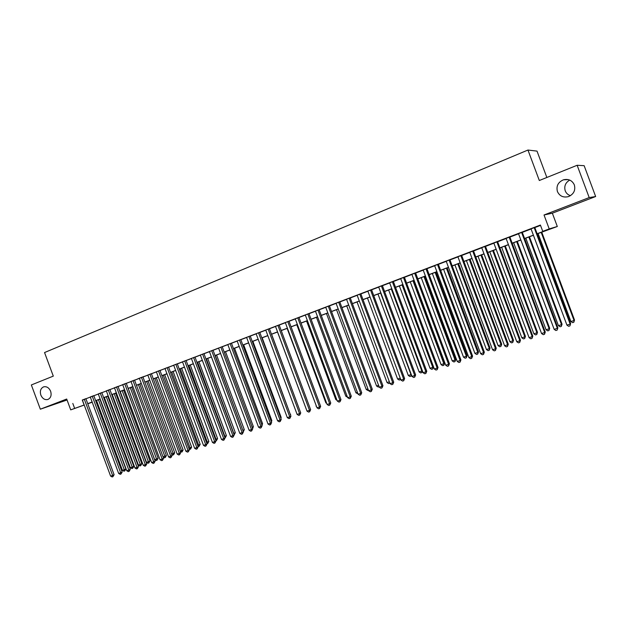 <?xml version="1.0" encoding="UTF-8"?>
<svg xmlns="http://www.w3.org/2000/svg" width="627" height="627" viewBox="0 0 627 627"><rect width="100%" height="100%" fill="white"/><g stroke="black" fill="none" stroke-linecap="round" stroke-linejoin="round"><path stroke-width="0.94" d="M50.63 391.248C51.743 395.229 50.842 397.973 47.934 399.462C44.862 400.159 42.495 398.701 40.849 395.104C39.72 391.099 40.637 388.356 43.584 386.875C46.633 386.208 48.984 387.666 50.63 391.248M570.445 195.687C567.929 194.848 566.189 193.218 565.225 190.796C563.963 186.211 565.46 182.637 569.708 180.082M574.34 184.902C575.688 190.326 573.729 194.229 568.462 196.612C563.32 197.834 559.637 196.149 557.427 191.564C556.063 186.047 558.101 182.12 563.524 179.784C568.571 178.695 572.177 180.404 574.34 184.902M96.55 400.606L95.759 400.904M546.846 177.472L537.018 151.115L527.958 150.041L44.548 352.546L53.295 376.122L31.35 384.954L40.34 409.196L67.05 399.987M527.958 150.041L539.314 180.505L577.146 165.277L584.145 165.677L595.65 196.525L589.192 197.576L544.024 214.99L549.213 228.91L557.309 226.496L537.174 233.855M544.024 214.99L552.348 213.188L595.65 196.525M552.348 213.188L557.309 226.496M577.146 165.277L589.192 197.576M85.883 398.67L82.364 400.01M93.807 395.645L90.272 396.993M101.801 392.596L98.267 393.944M109.874 389.524L106.331 390.872M118.025 386.412L114.475 387.768M126.246 383.277L122.688 384.633M134.546 380.111L130.988 381.467M142.932 376.858L137.877 378.786L139.366 378.269L168.569 456.926L172.119 455.508L142.917 376.858L144.406 376.349L142.932 376.913M151.397 373.684L147.823 375.048M159.948 370.424L156.366 371.787M168.577 367.132L164.987 368.496M177.292 363.809L173.703 365.173M186.094 360.447L182.496 361.818M194.981 357.061L191.376 358.432M203.963 353.636L200.35 355.015M213.031 350.179L209.41 351.559M222.193 346.684L218.564 348.063M231.441 343.157L227.813 344.536M240.784 339.591L237.155 340.978M250.228 335.986L246.591 337.373M259.766 332.349L256.122 333.736M269.406 328.673L265.754 330.068M279.14 324.958L275.488 326.353M288.984 321.204L285.316 322.607M298.922 317.419L295.254 318.814M308.97 313.586L305.302 314.981M319.127 309.714L315.444 311.11M329.387 305.796L325.703 307.199M339.756 301.838L336.072 303.249M350.242 297.841L346.551 299.251M360.838 293.804L357.139 295.207M371.552 289.713L367.853 291.124M382.384 285.583L378.677 286.994M393.333 281.405L389.618 282.824M404.399 277.189L400.684 278.6M415.591 272.917L411.876 274.336M426.916 268.599L423.194 270.018M438.359 264.233L434.636 265.652M449.935 259.821L446.212 261.24M461.644 255.354L457.914 256.772M473.487 250.839L469.756 252.258M485.463 246.27L481.732 247.689M497.579 241.646L493.841 243.072M509.837 236.967L506.099 238.393M522.244 232.241L518.498 233.667M537.135 233.746L546.235 230.305L542.755 231.347L540.403 225.046L82.403 400.112M85.923 398.764L90.312 397.095M93.846 395.747L98.306 394.046M101.84 392.698L106.371 390.974M109.913 389.618L114.506 387.87M118.056 386.514L122.727 384.735M126.286 383.379L131.027 381.569M134.586 380.213L139.406 378.371M142.972 377.015L147.862 375.15M151.436 373.786L156.405 371.889M159.987 370.526L165.026 368.598M168.616 367.234L173.742 365.282M177.331 363.911L182.535 361.928M186.133 360.556L191.415 358.534M195.021 357.163L200.389 355.117M204.002 353.738L209.449 351.661M213.07 350.281L218.604 348.173M222.232 346.786L227.852 344.646M231.481 343.259L237.194 341.08M240.831 339.693L246.63 337.483M250.267 336.096L256.161 333.846M259.805 332.459L265.793 330.178M269.445 328.783L275.527 326.463M279.18 325.068L285.363 322.717M289.023 321.314L295.301 318.924M298.961 317.528L305.341 315.091M309.009 313.696L315.491 311.227M319.167 309.824L325.742 307.316M329.426 305.913L336.111 303.358M339.803 301.955L346.59 299.361M350.281 297.958L357.186 295.325M360.878 293.914L367.892 291.241M371.592 289.831L378.716 287.111M382.423 285.7L389.665 282.942M393.372 281.523L400.731 278.717M404.446 277.306L411.923 274.454M415.638 273.035L423.241 270.135M426.956 268.717L434.683 265.77M438.406 264.351L446.252 261.357M449.982 259.939L457.961 256.898M461.691 255.471L469.795 252.383M473.534 250.957L481.771 247.814M485.51 246.387L493.888 243.19M497.626 241.771L506.146 238.519M509.884 237.092L518.545 233.793M522.291 232.366L531.093 229.004M534.839 227.577L540.537 225.406M534.792 227.452L531.045 228.879M84.237 405.058L70.718 409.87L66.697 399.031L40.34 409.196M70.718 409.87L84.206 404.979M72.81 403.443L74.644 408.381M542.755 231.347L549.213 228.91M92.216 402.213L87.788 403.788M92.161 402.064L88.438 403.474L92.185 402.142M95.751 400.872L96.542 400.59M533.428 235.266L524.611 238.597M520.865 240.016L512.196 243.292M508.45 244.71L499.923 247.931M496.184 249.35L487.79 252.516M484.052 253.935L475.799 257.054M472.068 258.465L463.949 261.53M460.21 262.94L452.224 265.966M448.493 267.376L440.632 270.347M436.909 271.75L429.174 274.673M425.451 276.084L417.841 278.96M414.126 280.363L406.641 283.192M402.918 284.603L395.551 287.385M391.844 288.788L384.594 291.531M380.887 292.927L373.747 295.623M370.048 297.026L363.025 299.682M359.326 301.078L352.413 303.687M348.722 305.09L341.919 307.661M338.235 309.056L331.534 311.58M327.85 312.975L321.267 315.467M317.583 316.854L311.102 319.308M307.426 320.695L301.038 323.109M297.37 324.496L291.085 326.871M287.425 328.258L281.241 330.594M277.581 331.981L271.491 334.277M267.839 335.664L261.843 337.929M258.191 339.309L252.289 341.535M248.653 342.914L242.837 345.109M239.2 346.488L233.487 348.643M229.85 350.023L224.223 352.147L252.164 427.308L253.386 426.658L225.516 351.661M220.594 353.518L215.053 355.611M211.432 356.982L205.977 359.044M202.356 360.415L196.988 362.445M193.375 363.809L188.084 365.807M184.487 367.171L179.275 369.138M175.678 370.494L170.552 372.438M166.954 373.794L161.907 375.706M158.325 377.054L153.349 378.935M149.775 380.291L144.876 382.141M141.302 383.489L136.482 385.315M132.916 386.663L128.167 388.458M124.608 389.798L119.937 391.569M116.379 392.91L111.778 394.649M108.228 395.99L103.698 397.706M100.155 399.046L95.696 400.731M87.733 403.647L92.13 401.985M95.665 400.645L100.124 398.96M103.667 397.62L108.197 395.903M111.747 394.563L116.348 392.823M119.906 391.483L124.577 389.712M128.135 388.372L132.885 386.577M136.451 385.229L141.271 383.403M144.845 382.055L149.743 380.205M153.317 378.849L158.294 376.968M161.876 375.612L166.923 373.708M170.513 372.352L175.646 370.408M179.244 369.052L184.448 367.077M188.053 365.721L193.343 363.715M196.949 362.351L202.325 360.321M205.938 358.957L211.401 356.896M215.022 355.525L220.563 353.432M224.184 352.06L229.819 349.929M233.448 348.557L239.169 346.394M242.806 345.022L248.613 342.82M252.258 341.449L258.159 339.215M261.804 337.835L267.8 335.57M271.452 334.191L277.542 331.887M281.202 330.5L287.385 328.164M291.053 326.777L297.339 324.402M301.007 323.015L307.387 320.601M311.063 319.214L317.552 316.76M321.228 315.373L327.819 312.881M331.503 311.486L338.196 308.954M341.887 307.559L348.683 304.988M352.382 303.593L359.287 300.984M362.986 299.581L370.008 296.932M373.716 295.529L380.848 292.833M384.555 291.43L391.804 288.686M395.519 287.284L402.887 284.501M406.602 283.098L414.086 280.261M417.809 278.858L425.412 275.982M429.134 274.571L436.87 271.648M440.601 270.245L448.454 267.274M452.185 265.864L460.171 262.838M463.909 261.428L472.029 258.363M475.76 256.945L484.013 253.825M487.751 252.415L496.145 249.24M499.884 247.83L508.411 244.601M512.157 243.19L520.825 239.914M524.572 238.495L533.389 235.164M82.309 400.144L84.112 405.011M534.18 227.617L570.147 324.081L566.933 325.139L531.022 228.824M534.768 227.397L570.648 323.618L569.935 325.875L568.65 326.299L566.933 325.139M570.648 323.618L569.935 325.875M538.084 233.51L570.907 321.526L574.05 320.483L574.52 320.044L541.744 232.123M574.52 320.044L573.838 322.247L574.05 320.483L541.179 232.335M573.838 322.247L572.576 322.662L570.907 321.526M521.601 232.413L557.348 328.313L554.174 329.363L518.474 233.605M522.22 232.178L557.881 327.843L557.152 330.092L555.883 330.515L554.174 329.363M557.881 327.843L557.152 330.092M509.163 237.163L544.698 332.498L541.563 333.533L506.075 238.338M509.822 236.912L545.271 332.02L544.698 332.498L544.526 334.262L543.272 334.677L541.563 333.533M545.271 332.02L544.526 334.262M496.874 241.85L532.198 336.636L529.094 337.663L493.825 243.01M497.556 241.583L532.801 336.143L532.198 336.636L532.041 338.384L530.803 338.792L529.094 337.663M532.801 336.143L532.041 338.384M484.726 246.482L519.838 340.72L516.773 341.739L481.708 247.634M485.439 246.207L520.473 340.226L519.838 340.72L519.697 342.46L518.474 342.859L516.773 341.739M520.473 340.226L519.697 342.46M525.802 238.15L558.422 325.664L561.533 324.637L562.043 324.19L529.447 236.771M562.043 324.19L561.337 326.385L561.533 324.637L528.859 236.998M561.337 326.385L560.091 326.792L558.422 325.664M513.654 242.743L546.086 329.763L549.158 328.744L549.699 328.289L517.299 241.364M549.699 328.289L548.978 330.476L549.158 328.744L516.672 241.599M548.978 330.476L547.755 330.876L546.086 329.763M501.639 247.281L533.89 333.807L536.924 332.804L537.504 332.334L505.284 245.909M537.504 332.334L536.767 334.52L536.924 332.804L504.633 246.152M536.767 334.52L535.552 334.92L533.89 333.807M489.765 251.772L521.829 337.812L524.83 336.817L525.442 336.338L493.41 250.392M525.442 336.338L524.689 338.517L524.83 336.817L492.72 250.659M524.689 338.517L523.49 338.917L521.829 337.812M472.711 251.066L507.627 344.764L504.594 345.767L469.733 252.203M473.463 250.776L508.293 344.254L507.627 344.764L507.502 346.48L506.287 346.88L504.594 345.767M508.293 344.254L507.502 346.48M478.025 256.208L509.9 341.77L512.87 340.782L513.513 340.304L481.661 254.836M513.513 340.304L512.745 342.467L512.87 340.782L480.948 255.103M512.745 342.467L511.561 342.867L509.9 341.77M460.837 255.597L495.549 348.753L492.548 349.748L457.89 256.717M461.621 255.291L496.247 348.244L495.549 348.753L495.44 350.462L494.241 350.861L492.548 349.748M496.247 348.244L495.44 350.462M466.41 260.597L498.112 345.681L501.044 344.709L501.718 344.215L470.046 259.225M501.718 344.215L500.934 346.378L501.044 344.709L469.302 259.507M500.934 346.378L499.758 346.77L498.112 345.681M449.104 260.072L483.613 352.703L480.643 353.683L446.189 261.185M449.912 259.758L484.342 352.178L483.613 352.703L483.519 354.396L482.335 354.788L480.643 353.683M484.342 352.178L483.519 354.396M454.928 264.939L486.45 349.552L489.35 348.588L490.055 348.087L458.564 263.567M490.055 348.087L489.256 350.25L489.35 348.588L457.788 263.857M489.256 350.25L488.096 350.634L486.45 349.552M437.497 264.5L471.802 356.614L468.878 357.578L434.613 265.597M438.336 264.179L472.57 356.081L471.802 356.614L471.731 358.283L470.556 358.675L468.878 357.578M472.57 356.081L471.731 358.283M443.571 269.234L474.913 353.377L477.79 352.429L478.519 351.919L447.208 267.862M478.519 351.919L477.711 354.075L477.79 352.429L446.4 268.168M477.711 354.075L476.559 354.451L474.913 353.377M426.023 268.873L460.132 360.47L457.24 361.434L423.17 269.963M426.893 268.544L460.923 359.929L460.132 360.47L460.077 362.132L458.917 362.516L457.24 361.434M460.923 359.929L460.077 362.132M414.674 273.2L448.595 364.287L445.726 365.235L411.861 274.273M415.576 272.863L449.418 363.738L448.595 364.287L448.548 365.941L447.404 366.317L445.726 365.235M449.418 363.738L448.548 365.941M403.451 277.479L437.184 368.065L434.346 369.005L400.669 278.545M404.376 277.126L438.03 367.508L437.184 368.065L437.152 369.695L436.016 370.071L434.346 369.005M438.03 367.508L437.152 369.695M392.353 281.719L425.89 371.795L423.092 372.728L389.602 282.769M393.309 281.351L426.768 371.231L425.89 371.795L425.882 373.418L424.761 373.786L423.092 372.728M426.768 371.231L425.882 373.418M381.381 285.904L414.729 375.495L411.963 376.412L378.653 286.939M382.36 285.528L415.638 374.922L414.729 375.495L414.729 377.101L413.624 377.462L411.963 376.412M415.638 374.922L414.729 377.101M370.526 290.042L403.694 379.147L400.951 380.048L367.83 291.069M371.529 289.658L404.619 378.567L403.694 379.147L403.702 380.738L402.605 381.098L400.951 380.048M404.619 378.567L403.702 380.738M359.788 294.141L392.768 382.76L390.057 383.653L357.124 295.152M360.815 293.75L393.725 382.172L392.768 382.76L392.8 384.335L391.71 384.696L390.057 383.653M393.725 382.172L392.8 384.335M349.168 298.193L381.968 386.334L379.288 387.22L346.527 299.197M350.219 297.786L382.948 385.738L381.968 386.334L382.008 387.894L380.934 388.254L379.288 387.22M382.948 385.738L382.008 387.894M338.658 302.198L371.278 389.869L368.629 390.746L336.048 303.194M339.74 301.783L372.289 389.265L371.278 389.869L371.333 391.42L370.275 391.773L368.629 390.746M372.289 389.265L371.333 391.42M328.266 306.164L360.705 393.364L358.08 394.234L325.687 307.144M329.363 305.741L361.74 392.753L360.705 393.364L360.776 394.9L359.726 395.253L358.08 394.234M361.74 392.753L360.776 394.9M317.983 310.083L350.25 396.82L347.648 397.683L315.428 311.063M319.104 309.66L351.3 396.209L350.25 396.82L350.328 398.349L349.286 398.694L347.648 397.683M351.3 396.209L350.328 398.349M307.802 313.97L339.897 400.245L337.326 401.1L305.278 314.934M308.946 313.531L340.978 399.626L339.897 400.245L339.991 401.766L338.964 402.103L337.326 401.1M340.978 399.626L339.991 401.766M432.34 273.482L463.51 357.163L466.347 356.222L467.107 355.705L435.969 272.11M467.107 355.705L466.284 357.852L466.347 356.222L435.138 272.424M466.284 357.852L465.148 358.229L463.51 357.163M421.234 277.675L452.224 360.909L455.037 359.976L455.821 359.451L424.855 276.311M455.821 359.451L454.983 361.591L455.037 359.976L424.001 276.632M454.983 361.591L453.862 361.967L452.224 360.909M410.246 281.829L441.071 364.616L443.845 363.691L444.661 363.158L413.867 280.465M444.661 363.158L443.806 365.29L443.845 363.691L412.981 280.794M443.806 365.29L442.701 365.659L441.071 364.616M399.375 285.943L430.028 368.276L432.779 367.367L402.079 284.917M433.578 366.952L432.755 368.958L431.658 369.319L430.028 368.276M432.755 368.958L432.779 367.367L433.555 366.866M388.622 290.003L419.11 371.905L421.83 370.996L391.295 288.992M422.504 371.137L422.167 372.352L420.733 372.932L419.11 371.905M421.814 372.579L421.83 370.996L422.332 370.682M377.979 294.024L408.302 375.487L410.991 374.593L380.628 293.028M411.539 375.275L411.351 375.934L409.925 376.513L408.302 375.487M410.998 376.161L411.226 374.444M367.453 298.005L397.612 379.037L400.245 378.159M400.692 379.359L399.227 380.056L397.612 379.037M400.277 378.246L400.292 379.703M357.037 301.94L387.039 382.548L389.359 381.772M389.861 383.113L388.646 383.559L387.039 382.548M389.688 382.666L389.704 383.207M346.731 305.835L376.568 386.02L378.59 385.346M379.1 386.718L378.175 387.024L376.568 386.02M336.534 309.691L366.215 389.453L367.931 388.881M368.441 390.245L367.814 390.456L366.215 389.453M326.448 313.508L355.964 392.855L357.398 392.384M357.899 393.74L355.964 392.855M316.455 317.286L345.822 396.225L346.966 395.841M347.468 397.189L345.822 396.225M297.739 317.811L329.661 403.631L327.114 404.478L295.239 318.759M298.907 317.364L330.758 403.012L329.661 403.631L329.763 405.136L328.744 405.473L327.114 404.478M330.758 403.012L329.763 405.136M287.777 321.604L319.527 406.986L317.011 407.816L285.301 322.552M288.961 321.157L320.648 406.351L319.527 406.986L319.645 408.475L318.634 408.812L317.011 407.816M320.648 406.351L319.645 408.475M277.918 325.366L309.503 410.301L307.011 411.124L275.465 326.299M279.125 324.911L310.639 409.666L309.503 410.301L309.628 411.782L308.633 412.111L307.011 411.124M310.639 409.666L309.628 411.782M268.16 329.089L299.573 413.585L297.112 414.4L265.738 330.014M269.383 328.619L300.741 412.942L299.573 413.585L299.714 415.058L298.726 415.38L297.112 414.4M300.741 412.942L299.714 415.058M306.572 321.016L335.782 399.556L336.652 399.266M337.044 400.332L335.782 399.556M296.79 324.715L325.852 402.847L326.44 402.652M326.706 403.38L325.852 402.847M287.103 328.376L316.337 406.006M316.486 406.406L316.016 406.116M277.518 332.004L306.337 409.329M258.504 332.772L289.752 416.837L287.315 417.645L256.106 333.689M259.75 332.294L290.936 416.187L289.752 416.837L289.901 418.295L288.929 418.617L287.315 417.645M290.936 416.187L289.901 418.295M300.082 411.179L271.585 334.246M248.943 336.417L280.034 420.051L277.62 420.85L246.568 337.326M250.212 335.939L281.241 419.4L280.034 420.051L280.191 421.501L279.227 421.814L277.62 420.85M281.241 419.4L280.191 421.501M290.301 414.471L262.188 337.796M290.63 414.298L290.45 414.878M239.483 340.03L270.417 423.233L268.027 424.024L237.131 340.923M240.768 339.536L271.632 422.574L270.417 423.233L270.582 424.667L269.626 424.981L268.027 424.024M271.632 422.574L270.582 424.667M280.622 417.739L281.178 417.433L252.885 341.315M281.178 417.433L280.872 418.428M230.117 343.596L260.887 426.384L258.528 427.167L227.797 344.489M231.426 343.102L262.133 425.717L260.887 426.384L261.067 427.81L260.127 428.123L258.528 427.167M262.133 425.717L261.067 427.81M271.036 420.96L271.828 420.537L243.668 344.795M271.828 420.537L271.397 421.932M220.853 347.131L251.466 429.503L249.123 430.279L218.549 348.016M222.17 346.629L252.72 428.837L251.466 429.503L251.654 430.914L250.714 431.227L249.123 430.279M252.72 428.837L251.654 430.914M261.545 424.15L262.564 423.617L234.545 348.244M262.008 425.388L262.564 423.617M211.675 350.634L242.132 432.591L239.812 433.359L209.394 351.504M213.015 350.125L243.409 431.917L242.132 432.591L242.328 433.994L241.403 434.299L239.812 433.359M243.409 431.917L242.328 433.994M253.386 426.658L252.61 428.547M202.592 354.098L232.891 435.647L230.595 436.408L200.334 354.96M203.947 353.581L234.184 434.966L232.891 435.647L233.103 437.035L232.178 437.34L230.595 436.408M234.184 434.966L233.103 437.035M242.845 430.396L244.303 429.675L216.566 355.039M243.213 431.392L215.265 355.533M244.303 429.675L243.315 431.666M193.594 357.531L223.745 438.673L221.472 439.425L191.36 358.385M194.966 357.006L225.054 437.991L223.745 438.673L223.964 440.052L223.055 440.358L221.472 439.425M225.054 437.991L223.964 440.052M233.62 433.461L235.313 432.661L207.709 358.393M235.313 432.661L234.255 434.676L206.393 358.887M184.691 360.925L214.685 441.667L212.435 442.411L182.481 361.771M186.078 360.4L216.017 440.985L214.685 441.667L214.912 443.038L214.011 443.336L212.435 442.411M216.017 440.985L214.912 443.038M224.497 436.486L226.402 435.616L198.939 361.708M226.402 435.616L225.336 437.63L197.607 362.21M175.873 364.295L205.719 444.637L203.493 445.374L173.679 365.126M177.276 363.754L207.067 443.947L205.719 444.637L205.954 445.993L205.06 446.291L203.493 445.374M207.067 443.947L205.954 445.993M215.461 439.488L217.577 438.547L190.247 364.992M217.577 438.547L216.511 440.554L188.899 365.502M216.511 440.554L215.923 440.742M167.143 367.618L196.839 447.568L194.636 448.305L164.972 368.449M168.561 367.077L198.203 446.879L196.839 447.568L197.082 448.924L196.204 449.214L194.636 448.305M198.203 446.879L197.082 448.924M206.51 442.458L208.838 441.447L181.65 368.245M208.838 441.447L207.764 443.446L180.286 368.754M207.764 443.446L206.973 443.704M158.498 370.918L188.045 450.484L185.858 451.205L156.35 371.74M159.932 370.377L189.425 449.786L188.045 450.484L188.304 451.824L187.426 452.114L185.858 451.205M189.425 449.786L188.304 451.824M197.646 445.397L200.185 444.324L173.123 371.466M200.185 444.324L199.104 446.314L171.743 371.983M199.104 446.314L198.054 446.495M149.931 374.186L179.338 453.36L177.175 454.073L147.807 374.993M151.381 373.637L180.733 452.663L179.338 453.36L179.604 454.693L178.734 454.983L177.175 454.073M180.733 452.663L179.604 454.693M188.876 448.305L191.619 447.169L164.682 374.656M191.619 447.169L190.522 449.151L163.286 375.181M190.522 449.151L189.189 449.159M141.451 377.423L170.716 456.213L170.983 457.538L170.129 457.82L168.569 456.926M172.119 455.508L170.983 457.538M180.184 451.189L183.123 449.99L156.319 377.815M183.123 449.99L182.026 451.965L154.916 378.347M182.026 451.965L180.411 451.801M133.057 380.62L162.174 459.042L160.05 459.74L130.972 381.42M134.531 380.064L163.592 458.329L162.174 459.042L162.456 460.351L161.601 460.633L160.05 459.74M163.592 458.329L162.456 460.351M171.579 454.05L174.714 452.78L148.035 380.95M174.714 452.78L173.608 454.755L146.616 381.482M173.608 454.755L172.77 455.03L171.72 454.426M124.742 383.795L153.717 461.84L151.616 462.53L122.673 384.586M126.231 383.23L155.151 461.127L153.717 461.84L153.999 463.141L153.16 463.416L151.616 462.53M155.151 461.127L153.999 463.141M163.059 456.879L166.382 455.547L139.829 384.045M166.382 455.547L165.269 457.514L138.395 384.586M165.269 457.514L164.439 457.788L163.114 457.028M116.504 386.937L145.339 464.607L143.254 465.297L114.451 387.721M118.001 386.365L146.789 463.894L145.339 464.607L145.629 465.9L144.798 466.182L143.254 465.297M146.789 463.894L145.629 465.9M128.229 388.434L154.681 459.654L156.734 458.972L158.129 458.29L131.701 387.118M158.129 458.29L157.009 460.249L130.259 387.666M157.009 460.249L156.186 460.524L154.681 459.654M108.338 390.049L137.039 467.358L134.977 468.04L106.316 390.825M109.858 389.477L138.504 466.637L137.039 467.358L137.337 468.643L136.514 468.91L134.977 468.04M138.504 466.637L137.337 468.643M120.188 391.475L146.506 462.365L148.544 461.691L149.947 461.002L123.644 390.166M149.947 461.002L148.826 462.961L122.187 390.715M148.826 462.961L148.011 463.228L146.506 462.365M100.257 393.137L128.817 470.078L126.772 470.752L98.251 393.897M101.786 392.557L130.291 469.349L128.817 470.078L129.131 471.347L128.308 471.622L126.772 470.752M130.291 469.349L129.131 471.347M112.209 394.485L138.41 465.054L140.424 464.388L141.843 463.69L115.666 393.184M141.843 463.69L140.714 465.642L114.2 393.74M140.714 465.642L139.907 465.916L138.41 465.054M92.247 396.186L120.674 472.766L118.652 473.44L90.257 396.946M93.791 395.606L122.163 472.045L120.674 472.766L120.987 474.036L120.18 474.302L118.652 473.44M122.163 472.045L120.987 474.036M104.309 397.471L130.385 467.718L132.383 467.052L133.817 466.355L107.766 396.17M133.817 466.355L132.681 468.306L106.276 396.734M132.681 468.306L131.882 468.573L130.385 467.718M84.316 399.211L112.609 475.438L110.603 476.097L82.349 399.963M85.868 398.631L114.106 474.71L112.609 475.438L112.931 476.692L112.131 476.959L110.603 476.097M114.106 474.71L112.931 476.692M96.48 400.434L122.437 470.36L124.412 469.701L125.862 468.996L99.928 399.133M125.862 468.996L124.718 470.94L98.431 399.697M124.718 470.94L123.927 471.206L122.437 470.36M563.524 179.784L568.336 179.628"/></g></svg>
